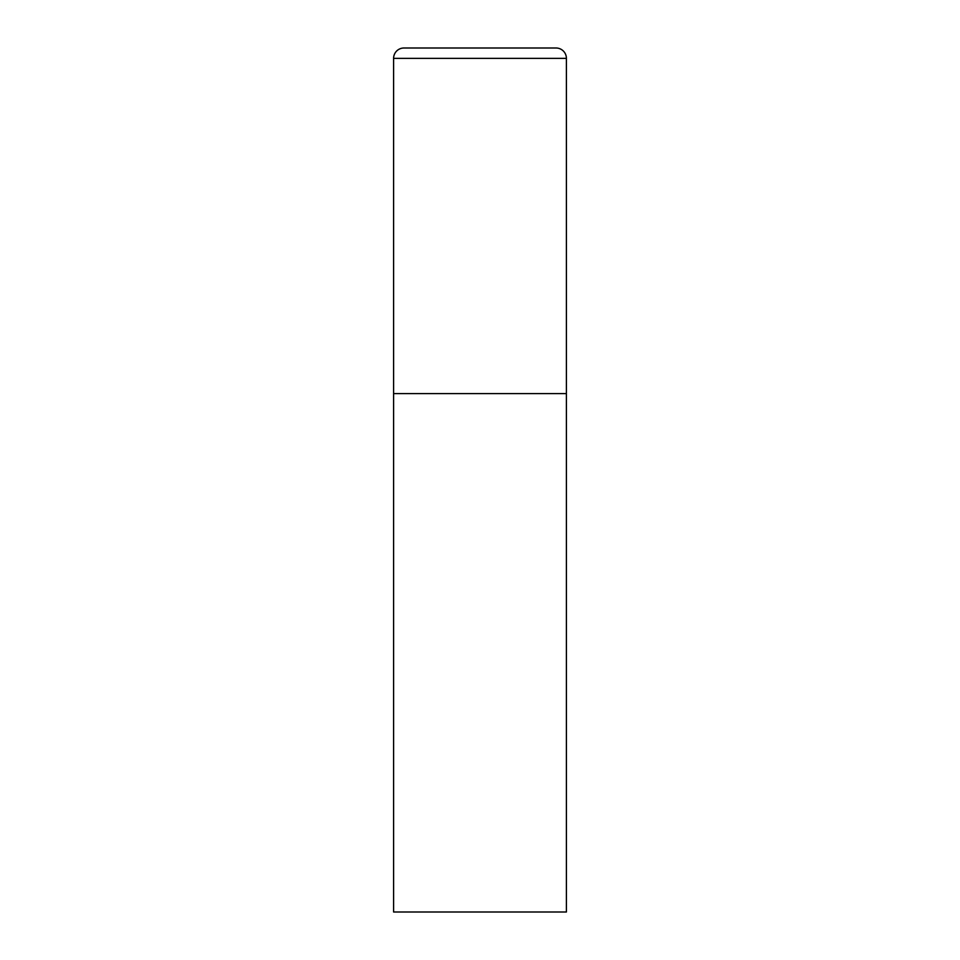<?xml version="1.0" encoding="UTF-8"?>
<svg xmlns="http://www.w3.org/2000/svg" width="960" height="960" viewBox="0 0 960 960"><rect width="100%" height="100%" fill="white"/><g stroke="black" fill="none" stroke-linecap="round" stroke-linejoin="round"><path stroke-width="1.44" d="M403.968 48A10.368 10.368 0 0 0 393.6 58.368L393.6 912L566.4 912L566.4 393.6L393.6 393.6L566.4 393.6L566.4 58.368A10.368 10.368 0 0 0 556.032 48L403.968 48L556.032 48M393.6 58.368L566.4 58.368"/></g></svg>
